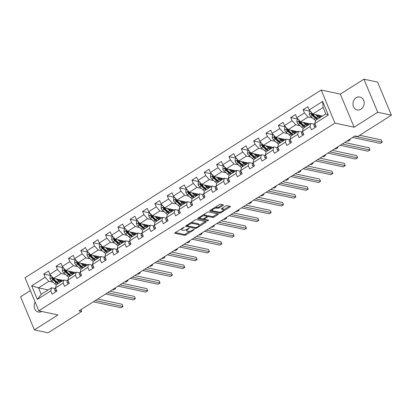 <?xml version="1.0" encoding="UTF-8"?>
<svg xmlns="http://www.w3.org/2000/svg" width="412" height="412" viewBox="0 0 412 412"><rect width="100%" height="100%" fill="white"/><g stroke="black" fill="none" stroke-linecap="round" stroke-linejoin="round"><path stroke-width="0.62" d="M184.272 227.146L175.095 232.641A1.015 0.35 157.4 0 0 174.698 233.146A1.015 0.35 157.4 0 0 174.858 233.249L184.53 235.324A1.015 0.35 157.4 0 0 185.848 234.948L194.103 229.716L194.268 229.288L192.28 230.231A3.239 1.118 157.4 0 1 188.073 231.436L187.269 231.266A3.239 1.118 157.4 0 1 186.76 230.936A3.239 1.118 157.4 0 1 188.032 229.319L189.268 228.217L187.28 229.16A3.239 1.118 157.4 0 1 183.077 230.365L182.269 230.195A3.239 1.118 157.4 0 1 181.764 229.86A3.239 1.118 157.4 0 1 183.036 228.248L184.272 227.146M356.174 97.773A6.602 5.547 -77.9 0 0 352.986 104.586A6.602 5.547 -77.9 0 0 357.173 109.953A6.602 5.547 -77.9 0 0 360.938 109.216A6.602 5.547 -77.9 0 0 364.131 102.408A6.602 5.547 -77.9 0 0 359.944 97.041A6.602 5.547 -77.9 0 0 356.174 97.773M35.185 302.166A6.602 5.547 -77.9 0 0 38.367 312.023A6.602 5.547 -77.9 0 0 41.823 311.472M223.052 205.459A1.015 0.35 157.4 0 0 223.448 204.955A1.015 0.35 157.4 0 0 223.289 204.852L220.575 204.27A1.015 0.35 157.4 0 0 219.261 204.646L210.094 210.46A1.015 0.35 157.4 0 0 209.698 210.965A1.015 0.35 157.4 0 0 209.857 211.068L219.529 213.143A1.015 0.35 157.4 0 0 220.847 212.762L230.014 206.953A1.015 0.35 157.4 0 0 230.411 206.448A1.015 0.35 157.4 0 0 230.251 206.345L226.971 205.645A1.015 0.35 157.4 0 0 225.658 206.021L221.733 208.508A1.015 0.35 157.4 0 0 221.337 209.013A1.015 0.35 157.4 0 0 221.496 209.116L223.124 209.461A2.709 0.937 157.4 0 1 223.546 209.739A2.709 0.937 157.4 0 1 221.965 211.382A2.709 0.937 157.4 0 1 218.968 212.098L212.597 210.733A2.709 0.937 157.4 0 1 212.175 210.455A2.709 0.937 157.4 0 1 213.751 208.812A2.709 0.937 157.4 0 1 216.753 208.096L217.814 208.323A1.015 0.35 157.4 0 0 219.127 207.947L223.052 205.459L222.748 204.738M354.124 127.21L377.711 112.26L391.4 115.195L377.629 82.117L363.94 79.181L340.353 94.132L321.185 90.017L334.956 123.1L354.124 127.21L340.353 94.132M30.375 290.609L20.6 296.805L34.371 329.883L57.958 314.933L38.79 310.823L334.956 123.1M34.371 329.883L48.06 332.819L81.7 311.498L80.932 309.659M391.4 115.195L357.76 136.516L355.026 135.929L78.96 310.911L81.7 311.498M196.416 219.586A1.015 0.35 157.4 0 0 195.103 219.962L185.936 225.771A1.015 0.35 157.4 0 0 185.534 226.276A1.015 0.35 157.4 0 0 185.694 226.379L195.37 228.454A1.015 0.35 157.4 0 0 196.684 228.078L205.851 222.269A1.015 0.35 157.4 0 0 206.247 221.764A1.015 0.35 157.4 0 0 206.093 221.661L196.416 219.586M198.012 218.113L207.179 212.304A1.015 0.35 157.4 0 1 208.498 211.928L218.169 214.003A1.015 0.35 157.4 0 1 218.329 214.106A1.015 0.35 157.4 0 1 217.933 214.611L214.008 217.098A1.015 0.35 157.4 0 1 212.695 217.474L208.771 216.635A1.015 0.35 157.4 0 0 207.457 217.011L204.852 218.659A1.015 0.35 157.4 0 0 204.455 219.163A1.015 0.35 157.4 0 0 204.615 219.266L208.699 220.142L207.612 220.832L197.775 218.72A1.015 0.35 157.4 0 1 197.616 218.618A1.015 0.35 157.4 0 1 198.012 218.113M321.185 90.017L25.019 277.745L38.79 310.823M310.37 111.261L303.067 109.695L304.427 112.96L296.831 117.775L295.471 114.51L290.723 117.523L292.082 120.783L284.481 125.598L283.126 122.338L278.378 125.346L279.733 128.611L272.136 133.426L270.777 130.161L266.028 133.174L267.388 136.434L259.792 141.254L258.432 137.989L253.684 140.997L255.038 144.262L247.442 149.077L246.082 145.817L241.334 148.825L242.694 152.09L235.097 156.905L233.738 153.64L228.99 156.653L230.344 159.913L222.748 164.728L221.388 161.468L216.64 164.476L218 167.741L210.403 172.556L209.044 169.291L204.295 172.304L205.655 175.569L198.054 180.384L196.694 177.119L191.946 180.126L193.305 183.392L185.709 188.207L184.349 184.947L179.601 187.954L180.961 191.22L173.359 196.035L172.005 192.77L167.251 195.782L168.611 199.042L161.015 203.863L159.655 200.598L154.907 203.605L156.266 206.87L148.665 211.686L147.311 208.421L142.557 211.433L143.917 214.698L136.321 219.514L134.961 216.249L130.213 219.261L131.572 222.521L123.971 227.336L122.616 224.077L117.868 227.084L119.222 230.349L111.626 235.164L110.267 231.899L105.518 234.912L106.878 238.172L99.282 242.992L97.922 239.727L93.174 242.735L94.528 246L86.932 250.815L85.572 247.555L80.824 250.563L82.184 253.828L74.587 258.643L73.228 255.378L68.48 258.391L69.834 261.651L62.238 266.466L60.878 263.206L56.13 266.214L57.489 269.479L49.893 274.294L48.534 271.029L43.785 274.042L45.145 277.307L31.688 285.83L37.343 299.421L41.21 294.307L51.5 287.787L55.069 288.554M303.067 109.695L307.821 106.687L309.175 109.947L322.632 101.419L328.287 115.01L314.835 123.538L316.195 126.803L311.441 129.811L310.087 126.546L302.485 131.366L303.845 134.626L299.097 137.639L297.737 134.374L290.141 139.189L291.5 142.454L286.752 145.462L285.392 142.202L277.791 147.017L279.151 150.277L274.402 153.29L273.043 150.025L265.446 154.84L266.806 158.105L262.058 161.118L260.698 157.853L253.097 162.668L254.456 165.933L249.708 168.941L248.348 165.675L240.752 170.496L242.112 173.756L237.363 176.769L236.004 173.504L228.408 178.319L229.762 181.584L225.014 184.591L223.654 181.332L216.058 186.147L217.418 189.412L212.669 192.419L211.31 189.154L203.713 193.97L205.068 197.235L200.32 200.247L198.965 196.982L191.364 201.798L192.723 205.063L187.975 208.07L186.615 204.81L179.019 209.626L180.374 212.886L175.625 215.898L174.271 212.633L166.669 217.448L168.029 220.714L163.281 223.721L161.921 220.461L154.325 225.276L155.685 228.542L150.931 231.549L149.577 228.284L141.975 233.104L143.335 236.364L138.587 239.377L137.227 236.112L129.631 240.927L130.99 244.192L126.242 247.2L124.882 243.94L117.281 248.755L118.641 252.015L113.892 255.028L112.533 251.763L104.936 256.578L106.296 259.843L101.548 262.856L100.188 259.591L92.587 264.406L93.946 267.671L89.198 270.679L87.838 267.414L80.242 272.234L81.602 275.494L76.853 278.507L75.494 275.242L67.898 280.057L69.252 283.322L64.504 286.33L63.144 283.07L55.548 287.885L56.907 291.145L52.159 294.158L50.8 290.893L37.343 299.421M310.097 123.878L300.508 121.818L308.109 117.003L312.363 117.92M314.356 124.208L310.787 123.44L303.191 128.256L302.485 131.366M308.109 117.003L304.427 112.96M300.508 121.818L296.831 117.775M310.087 126.546L310.787 123.44M297.752 131.701L288.163 129.646L295.759 124.831L300.018 125.742M302.006 132.031L298.437 131.268L290.841 136.084L290.141 139.189M295.759 124.831L292.082 120.783M288.163 129.646L284.481 125.598M297.737 134.374L298.437 131.268M285.408 139.529L275.813 137.474L283.415 132.659L287.669 133.57M289.662 139.859L286.093 139.091L278.497 143.912L277.791 147.017M283.415 132.659L279.733 128.611M275.813 137.474L272.136 133.426M285.392 142.202L286.093 139.091M273.058 147.357L263.469 145.297L271.065 140.482L275.324 141.393M277.312 147.687L273.748 146.919L266.147 151.734L265.446 154.84M271.065 140.482L267.388 136.434M263.469 145.297L259.792 141.254M273.043 150.025L273.748 146.919M260.714 155.18L251.119 153.125L258.721 148.31L262.974 149.221M264.968 155.509L261.399 154.747L253.802 159.562L253.097 162.668M258.721 148.31L255.038 144.262M251.119 153.125L247.442 149.077M260.698 157.853L261.399 154.747M248.364 163.008L238.775 160.948L246.371 156.133L250.63 157.049M252.618 163.337L249.054 162.57L241.453 167.385L240.752 170.496M246.371 156.133L242.694 152.09M238.775 160.948L235.097 156.905M248.348 165.675L249.054 162.57M236.019 170.831L226.43 168.776L234.026 163.961L238.28 164.872M240.273 171.16L236.704 170.398L229.108 175.213L228.408 178.319M234.026 163.961L230.344 159.913M226.43 168.776L222.748 164.728M236.004 173.504L236.704 170.398M223.67 178.659L214.08 176.604L221.677 171.789L225.936 172.7M227.924 178.988L224.36 178.226L216.758 183.041L216.058 186.147M221.677 171.789L218 167.741M214.08 176.604L210.403 172.556M223.654 181.332L224.36 178.226M211.325 186.487L201.736 184.427L209.332 179.611L213.586 180.523M215.579 186.816L212.01 186.049L204.414 190.864L203.713 193.97M209.332 179.611L205.655 175.569M201.736 184.427L198.054 180.384M211.31 189.154L212.01 186.049M198.975 194.31L189.386 192.255L196.982 187.439L201.241 188.351M203.234 194.639L199.666 193.877L192.064 198.692L191.364 201.798M196.982 187.439L193.305 183.392M189.386 192.255L185.709 188.207M198.965 196.982L199.666 193.877M186.631 202.138L177.042 200.083L184.638 195.262L188.892 196.179M190.885 202.467L187.316 201.7L179.72 206.52L179.019 209.626M184.638 195.262L180.961 191.22M177.042 200.083L173.359 196.035M186.615 204.81L187.316 201.7M174.281 209.965L164.692 207.905L172.293 203.09L176.547 204.002M178.54 210.295L174.971 209.528L167.375 214.343L166.669 217.448M172.293 203.09L168.611 199.042M164.692 207.905L161.015 203.863M174.271 212.633L174.971 209.528M161.937 217.788L152.347 215.733L159.944 210.918L164.197 211.83M166.19 218.118L162.622 217.356L155.025 222.171L154.325 225.276M159.944 210.918L156.266 206.87M152.347 215.733L148.665 211.686M161.921 220.461L162.622 217.356M149.587 225.616L139.998 223.556L147.599 218.741L151.853 219.653M153.846 225.946L150.277 225.179L142.681 229.994L141.975 233.104M147.599 218.741L143.917 214.698M139.998 223.556L136.321 219.514M149.577 228.284L150.277 225.179M137.242 233.439L127.653 231.384L135.249 226.569L139.508 227.481M141.496 233.769L137.927 233.007L130.331 237.822L129.631 240.927M135.249 226.569L131.572 222.521M127.653 231.384L123.971 227.336M137.227 236.112L137.927 233.007M124.898 241.267L115.303 239.212L122.905 234.392L127.159 235.309M129.152 241.597L125.583 240.829L117.987 245.65L117.281 248.755M122.905 234.392L119.222 230.349M115.303 239.212L111.626 235.164M124.882 243.94L125.583 240.829M112.548 249.095L102.959 247.035L110.555 242.22L114.814 243.132M116.802 249.425L113.238 248.657L105.637 253.473L104.936 256.578M110.555 242.22L106.878 238.172M102.959 247.035L99.282 242.992M112.533 251.763L113.238 248.657M100.204 256.918L90.609 254.863L98.21 250.048L102.464 250.96M104.457 257.248L100.889 256.485L93.292 261.301L92.587 264.406M98.21 250.048L94.528 246M90.609 254.863L86.932 250.815M100.188 259.591L100.889 256.485M87.854 264.746L78.265 262.686L85.861 257.871L90.12 258.788M92.108 265.076L88.544 264.308L80.943 269.124L80.242 272.234M85.861 257.871L82.184 253.828M78.265 262.686L74.587 258.643M87.838 267.414L88.544 264.308M75.509 272.569L65.92 270.514L73.516 265.699L77.77 266.61M79.763 272.899L76.194 272.136L68.598 276.952L67.898 280.057M73.516 265.699L69.834 261.651M65.92 270.514L62.238 266.466M75.494 275.242L76.194 272.136M63.16 280.397L53.57 278.342L61.167 273.527L65.426 274.438M67.413 280.727L63.85 279.959L56.248 284.78L55.548 287.885M61.167 273.527L57.489 269.479M53.57 278.342L49.893 274.294M63.144 283.07L63.85 279.959M48.122 289.93L38.532 287.87L48.822 281.35L53.076 282.261M48.822 281.35L45.145 277.307M41.21 294.307L38.532 287.87L31.688 285.83M50.8 290.893L51.5 287.787M377.711 112.26L363.94 79.181M314.835 123.538L315.535 120.433L325.825 113.908L323.147 107.47L312.857 113.995L322.447 116.05M328.287 115.01L325.825 113.908M323.147 107.47L322.632 101.419M312.857 113.995L309.175 109.947M51.083 275.607L43.785 274.042M63.433 267.779L56.13 266.214M75.777 259.957L68.48 258.391M88.127 252.129L80.824 250.563M100.471 244.301L93.174 242.735M112.821 236.478L105.518 234.912M125.166 228.65L117.868 227.084M137.515 220.827L130.213 219.261M149.86 212.999L142.557 211.433M162.21 205.171L154.907 203.605M174.554 197.348L167.251 195.782M186.899 189.52L179.601 187.954M199.248 181.697L191.946 180.126M211.593 173.869L204.295 172.304M223.943 166.041L216.64 164.476M236.287 158.218L228.99 156.653M248.637 150.39L241.334 148.825M260.981 142.562L253.684 140.997M273.331 134.739L266.028 133.174M285.676 126.911L278.378 125.346M298.025 119.089L290.723 117.523M181.383 228.66A3.239 1.118 157.4 0 0 181.388 228.969L181.764 229.86M186.415 229.633A3.239 1.118 157.4 0 0 186.389 230.04L186.76 230.936M175.28 232.528L184.159 234.428A1.015 0.35 157.4 0 0 185.472 234.052L189.839 231.287M199.192 225.359L205.294 221.491M186.116 225.658L195 227.563A1.015 0.35 157.4 0 0 195.422 227.542M187.542 225.39L187.372 225.817L195.865 227.64L197.915 226.662A3.239 1.118 157.4 0 0 199.187 225.045A3.239 1.118 157.4 0 0 198.677 224.715L192.873 223.469A3.239 1.118 157.4 0 0 188.665 224.679L187.542 225.39L187.331 224.885M199.187 225.045L198.811 224.154A3.239 1.118 157.4 0 0 198.306 223.824L198.677 224.715M190.735 222.727A3.239 1.118 157.4 0 1 192.502 222.578L198.306 223.824M217.376 213.833L213.637 216.202L214.008 217.098M207.02 216.156L207.082 216.115A1.015 0.35 157.4 0 1 208.4 215.739L212.324 216.578A1.015 0.35 157.4 0 0 213.637 216.202M198.198 218L207.607 219.91M204.697 215.759A2.709 0.937 157.4 0 0 201.695 216.475A2.709 0.937 157.4 0 0 200.119 218.118A2.709 0.937 157.4 0 0 200.541 218.396L202.786 218.875A1.015 0.35 157.4 0 0 204.1 218.499L206.706 216.846A1.015 0.35 157.4 0 0 207.102 216.341A1.015 0.35 157.4 0 0 206.942 216.238L204.697 215.759L204.326 214.863A2.709 0.937 157.4 0 0 203.003 214.956M199.727 217.031A2.709 0.937 157.4 0 0 199.748 217.222L200.119 218.118M207.102 216.341L206.726 215.45A1.015 0.35 157.4 0 0 206.572 215.347L206.942 216.238M204.326 214.863L206.572 215.347M215.11 207.277A2.709 0.937 157.4 0 1 216.382 207.2L217.443 207.432A1.015 0.35 157.4 0 0 218.757 207.051L222.495 204.682M211.778 209.394A2.709 0.937 157.4 0 0 211.799 209.559L212.175 210.455M223.546 209.739L223.175 208.843A2.709 0.937 157.4 0 0 222.748 208.57L223.124 209.461M221.919 208.39L222.748 208.57M223.567 209.909L229.458 206.175M210.28 210.341L219.158 212.247A1.015 0.35 157.4 0 0 220.162 212.036M51.191 275.721L50.037 276.452L49.991 278.744A2.735 1.143 57.6 0 0 51.454 280.819L54.688 283.693A7.895 3.306 57.6 0 0 56.238 284.826M58.442 280.129L58.241 279.341M56.042 278.873L58.643 281.185A7.895 3.306 57.6 0 0 60.162 282.297M57.34 279.151L58.633 280.299A6.551 2.745 57.6 0 0 61.146 281.674M62.629 280.737A6.551 2.745 57.6 0 0 62.727 280.304M58.659 283.25A7.895 3.306 -122.4 0 1 57.139 282.138L53.905 279.264A2.735 1.143 -122.4 0 1 52.793 277.873C52.097 277.364 51.783 277.564 51.84 278.471A2.735 1.143 57.6 0 0 52.957 279.866L56.192 282.74A7.895 3.306 57.6 0 0 57.711 283.853M61.151 281.597A7.895 3.306 57.6 0 0 60.909 280.217L60.827 279.897M58.89 280.521L60.09 279.738A6.551 2.745 -122.4 0 1 60.312 281.432M58.597 283.219A6.551 2.745 -122.4 0 1 56.176 281.854L52.942 278.976A1.391 0.582 -122.4 0 1 52.628 278.641L51.84 278.471M61.131 281.674A6.551 2.745 57.6 0 0 61.208 279.98M52.793 277.873L52.391 277.554M112.517 289.641L113.578 289.868L115.556 288.616L114.495 288.39M115.556 288.616L115.257 287.906M56.099 291.66L54.976 290.723A2.735 1.143 -122.4 0 1 54.827 288.925L55.574 287.772M95.296 300.554L122.997 306.497L121.02 307.754L93.318 301.811M97.695 299.035L122.07 304.262L122.997 306.497M63.536 267.898L62.387 268.624L62.341 270.916A2.735 1.143 57.6 0 0 63.798 272.991L67.032 275.87A7.895 3.306 57.6 0 0 68.588 276.998M70.787 272.301L70.586 271.518M68.387 271.044L70.993 273.362A7.895 3.306 57.6 0 0 72.512 274.469M69.685 271.323L70.977 272.471A6.551 2.745 57.6 0 0 73.496 273.846M74.974 272.909A6.551 2.745 57.6 0 0 75.077 272.476M71.008 275.427A7.895 3.306 -122.4 0 1 69.489 274.315L66.255 271.436A2.735 1.143 -122.4 0 1 65.137 270.045C64.447 269.536 64.128 269.736 64.19 270.648A2.735 1.143 57.6 0 0 65.302 272.038L68.536 274.917A7.895 3.306 57.6 0 0 70.055 276.025M73.501 273.774A7.895 3.306 57.6 0 0 73.254 272.394L73.176 272.069M71.235 272.692L72.435 271.91A6.551 2.745 -122.4 0 1 72.661 273.609M70.946 275.391A6.551 2.745 -122.4 0 1 68.526 274.026L65.292 271.153A1.391 0.582 -122.4 0 1 64.978 270.818L64.19 270.648M73.475 273.846A6.551 2.745 57.6 0 0 73.552 272.152M65.137 270.045L64.736 269.731M124.862 281.818L125.923 282.045L127.9 280.788L126.839 280.562M127.9 280.788L127.607 280.078M75.885 260.07L74.732 260.801L74.685 263.088A2.735 1.143 57.6 0 0 76.148 265.168L79.382 268.042A7.895 3.306 57.6 0 0 80.932 269.175M83.136 264.478L82.936 263.69M80.731 263.216L83.337 265.534A7.895 3.306 57.6 0 0 84.857 266.646M82.029 263.495L83.327 264.648A6.551 2.745 57.6 0 0 85.84 266.023M87.323 265.086A6.551 2.745 57.6 0 0 87.421 264.653M83.353 267.599A7.895 3.306 -122.4 0 1 81.834 266.487L78.599 263.613A2.735 1.143 -122.4 0 1 77.487 262.217C76.792 261.713 76.478 261.914 76.534 262.82A2.735 1.143 57.6 0 0 77.652 264.21L80.886 267.089A7.895 3.306 57.6 0 0 82.405 268.202M85.845 265.946A7.895 3.306 57.6 0 0 85.603 264.566L85.521 264.247M83.585 264.87L84.79 264.107A6.551 2.745 -122.4 0 1 85.006 265.781M83.291 267.563A6.551 2.745 -122.4 0 1 80.87 266.204L77.636 263.325A1.391 0.582 -122.4 0 1 77.322 262.99L76.534 262.82M85.825 266.018A6.551 2.745 57.6 0 0 85.902 264.324M77.487 262.217L77.085 261.903M137.211 273.99L138.272 274.217L140.25 272.965L139.189 272.739M140.25 272.965L139.951 272.25M68.444 283.832L67.326 282.895A2.735 1.143 -122.4 0 1 67.177 281.102L67.918 279.949M107.645 292.731L135.347 298.669L133.37 299.926L105.668 293.983M110.045 291.207L134.415 296.434L135.347 298.669M80.793 276.009L79.67 275.072A2.735 1.143 -122.4 0 1 79.521 273.274L80.268 272.121M119.99 284.903L147.692 290.846L145.714 292.098L118.012 286.16M122.39 283.384L146.765 288.611L147.692 290.846M88.23 252.242L87.081 252.973L87.03 255.265A2.735 1.143 57.6 0 0 88.492 257.34L91.727 260.219A7.895 3.306 57.6 0 0 93.282 261.347M95.481 256.65L95.28 255.862M93.081 255.394L95.687 257.706A7.895 3.306 57.6 0 0 97.201 258.818M94.379 255.672L95.672 256.82A6.551 2.745 57.6 0 0 98.185 258.195M99.668 257.258A6.551 2.745 57.6 0 0 99.771 256.825M95.697 259.771A7.895 3.306 -122.4 0 1 94.183 258.664L90.949 255.785A2.735 1.143 -122.4 0 1 89.831 254.395C89.141 253.885 88.822 254.086 88.884 254.997A2.735 1.143 57.6 0 0 89.996 256.388L93.23 259.261A7.895 3.306 57.6 0 0 94.75 260.374M98.195 258.123A7.895 3.306 57.6 0 0 97.948 256.738L97.865 256.418M95.929 257.042L97.134 256.279A6.551 2.745 -122.4 0 1 97.35 257.953M95.641 259.74A6.551 2.745 -122.4 0 1 93.22 258.375L89.981 255.497A1.391 0.582 -122.4 0 1 89.672 255.162L88.884 254.997M98.169 258.195A6.551 2.745 57.6 0 0 98.247 256.501M89.831 254.395L89.43 254.075M149.556 266.162L150.617 266.394L152.595 265.137L151.534 264.911M152.595 265.137L152.301 264.427M100.58 244.419L99.426 245.145L99.38 247.437A2.735 1.143 57.6 0 0 100.842 249.512L104.076 252.391A7.895 3.306 57.6 0 0 105.626 253.519M107.831 248.827L107.63 248.039M105.426 247.566L108.032 249.883A7.895 3.306 57.6 0 0 109.551 250.996M106.723 247.844L108.021 248.992A6.551 2.745 57.6 0 0 110.534 250.372M112.013 249.43A6.551 2.745 57.6 0 0 112.115 249.002M108.047 251.948A7.895 3.306 -122.4 0 1 106.528 250.836L103.294 247.957A2.735 1.143 -122.4 0 1 102.181 246.567C101.486 246.062 101.172 246.263 101.228 247.169A2.735 1.143 57.6 0 0 102.346 248.56L105.58 251.438A7.895 3.306 57.6 0 0 107.094 252.551M110.54 250.295A7.895 3.306 57.6 0 0 110.298 248.915L110.215 248.59M108.279 249.219L109.479 248.457A6.551 2.745 -122.4 0 1 109.7 250.13M107.985 251.912A6.551 2.745 -122.4 0 1 105.565 250.548L102.331 247.674A1.391 0.582 -122.4 0 1 102.016 247.339L101.228 247.169M110.519 250.367A6.551 2.745 57.6 0 0 110.596 248.673M102.181 246.567L101.779 246.252M161.906 258.339L162.967 258.566L164.944 257.315L163.883 257.083M164.944 257.315L164.645 256.599M112.924 236.591L111.776 237.322L111.724 239.609A2.735 1.143 57.6 0 0 113.187 241.69L116.421 244.563A7.895 3.306 57.6 0 0 117.976 245.696M120.175 240.999L119.974 240.211M117.775 239.738L120.381 242.055A7.895 3.306 57.6 0 0 121.895 243.168M119.073 240.016L120.366 241.169A6.551 2.745 57.6 0 0 122.879 242.544M124.362 241.607A6.551 2.745 57.6 0 0 124.465 241.175M120.392 244.12A7.895 3.306 -122.4 0 1 118.877 243.008L115.643 240.134A2.735 1.143 -122.4 0 1 114.526 238.744C113.836 238.234 113.516 238.435 113.578 239.341A2.735 1.143 57.6 0 0 114.691 240.737L117.925 243.61A7.895 3.306 57.6 0 0 119.444 244.723M122.884 242.467A7.895 3.306 57.6 0 0 122.642 241.087L122.56 240.768M120.623 241.391L121.828 240.629A6.551 2.745 -122.4 0 1 122.045 242.302M120.335 244.084A6.551 2.745 -122.4 0 1 117.914 242.725L114.675 239.846A1.391 0.582 -122.4 0 1 114.366 239.511L113.578 239.341M122.864 242.544A6.551 2.745 57.6 0 0 122.941 240.85M114.526 238.744L114.124 238.424M174.25 250.511L175.311 250.738L177.289 249.487L176.228 249.26M177.289 249.487L176.995 248.776M93.138 268.181L92.02 267.244A2.735 1.143 -122.4 0 1 91.871 265.446L92.612 264.293M132.34 277.08L160.041 283.018L158.059 284.275L130.362 278.332M134.739 275.556L159.109 280.783L160.041 283.018M105.487 260.358L104.365 259.416A2.735 1.143 -122.4 0 1 104.215 257.624L104.962 256.47M144.684 269.252L172.386 275.195L170.408 276.447L142.707 270.509M147.084 267.733L171.454 272.96L172.386 275.195M117.832 252.53L116.714 251.593A2.735 1.143 -122.4 0 1 116.56 249.796L117.307 248.642M157.034 261.424L184.736 267.367L182.753 268.624L155.051 262.681M159.434 259.905L183.803 265.132L184.736 267.367M130.182 244.702L129.059 243.765A2.735 1.143 -122.4 0 1 128.91 241.968L129.656 240.819M169.378 253.601L197.08 259.539L195.103 260.796L167.401 254.853M171.778 252.077L196.148 257.304L197.08 259.539M142.526 236.879L141.409 235.942A2.735 1.143 -122.4 0 1 141.254 234.145L142.001 232.991M181.728 245.773L209.43 251.717L207.447 252.968L179.745 247.03M184.128 244.254L208.498 249.481L209.43 251.717M154.876 229.051L153.753 228.114A2.735 1.143 -122.4 0 1 153.604 226.317L154.351 225.163M194.073 237.951L221.774 243.889L219.797 245.145L192.095 239.202M196.472 236.426L220.842 241.653L221.774 243.889M167.22 221.223L166.103 220.286A2.735 1.143 -122.4 0 1 165.948 218.494L166.695 217.34M206.422 230.123L234.119 236.066L232.141 237.317L204.44 231.374M208.817 228.603L233.192 233.831L234.119 236.066M179.565 213.401L178.447 212.463A2.735 1.143 -122.4 0 1 178.298 210.666L179.045 209.512M218.767 222.295L246.469 228.238L244.491 229.489L216.789 223.551M221.167 220.775L245.537 226.003L246.469 228.238M191.915 205.573L190.797 204.635A2.735 1.143 -122.4 0 1 190.643 202.838L191.389 201.689M231.111 214.472L258.813 220.41L256.836 221.666L229.134 215.723M233.511 212.947L257.886 218.175L258.813 220.41M204.259 197.75L203.142 196.812A2.735 1.143 -122.4 0 1 202.992 195.015L203.734 193.861M243.461 206.644L271.163 212.587L269.185 213.838L241.483 207.9M245.861 205.125L270.231 210.352L271.163 212.587M216.609 189.922L215.486 188.984A2.735 1.143 -122.4 0 1 215.337 187.187L216.084 186.033M255.806 198.816L283.507 204.759L281.53 206.015L253.828 200.072M258.206 197.297L282.581 202.524L283.507 204.759M228.954 182.094L227.836 181.156A2.735 1.143 -122.4 0 1 227.687 179.364L228.428 178.211M268.155 190.993L295.857 196.931L293.88 198.187L266.178 192.244M270.555 189.474L294.925 194.696L295.857 196.931M241.303 174.271L240.181 173.334A2.735 1.143 -122.4 0 1 240.031 171.536L240.778 170.383M280.5 183.165L308.202 189.108L306.224 190.359L278.522 184.422M282.9 181.646L307.275 186.873L308.202 189.108M253.648 166.443L252.53 165.506A2.735 1.143 -122.4 0 1 252.381 163.708L253.123 162.555M292.85 175.342L320.551 181.28L318.569 182.537L290.872 176.594M295.25 173.818L319.619 179.045L320.551 181.28M265.998 158.62L264.875 157.678A2.735 1.143 -122.4 0 1 264.725 155.885L265.472 154.732M305.194 167.514L332.896 173.457L330.918 174.709L303.217 168.771M307.594 165.995L331.964 171.222L332.896 173.457M278.342 150.792L277.224 149.855A2.735 1.143 -122.4 0 1 277.07 148.057L277.817 146.904M317.544 159.686L345.246 165.629L343.263 166.886L315.561 160.943M319.944 158.167L344.314 163.394L345.246 165.629M290.692 142.964L289.569 142.027A2.735 1.143 -122.4 0 1 289.42 140.234L290.166 139.081M329.888 151.863L357.59 157.801L355.613 159.058L327.911 153.115M332.288 150.339L356.658 155.566L357.59 157.801M303.036 135.141L301.919 134.204A2.735 1.143 -122.4 0 1 301.764 132.407L302.511 131.253M342.238 144.035L369.94 149.978L367.957 151.23L340.255 145.292M344.638 142.516L369.008 147.743L369.94 149.978M125.269 228.768L124.12 229.494L124.074 231.786A2.735 1.143 57.6 0 0 125.536 233.862L128.771 236.74A7.895 3.306 57.6 0 0 130.321 237.868M132.525 233.171L132.324 232.383M130.12 231.915L132.726 234.232A7.895 3.306 57.6 0 0 134.245 235.34M131.418 232.193L132.71 233.341A6.551 2.745 57.6 0 0 135.229 234.716M136.707 233.779A6.551 2.745 57.6 0 0 136.81 233.347M132.741 236.297A7.895 3.306 -122.4 0 1 131.222 235.185L127.988 232.306A2.735 1.143 -122.4 0 1 126.875 230.916C126.18 230.406 125.866 230.607 125.923 231.518A2.735 1.143 57.6 0 0 127.04 232.909L130.274 235.788A7.895 3.306 57.6 0 0 131.788 236.895M135.234 234.644A7.895 3.306 57.6 0 0 134.992 233.259L134.909 232.94M132.973 233.563L134.173 232.801A6.551 2.745 -122.4 0 1 134.394 234.48M132.679 236.261A6.551 2.745 -122.4 0 1 130.259 234.897L127.025 232.023A1.391 0.582 -122.4 0 1 126.711 231.688L125.923 231.518M135.208 234.716A6.551 2.745 57.6 0 0 135.291 233.022M126.875 230.916L126.474 230.596M186.595 242.689L187.661 242.915L189.638 241.659L188.578 241.432M189.638 241.659L189.34 240.948M137.618 220.94L136.465 221.671L136.418 223.958A2.735 1.143 57.6 0 0 137.881 226.039L141.115 228.912A7.895 3.306 57.6 0 0 142.665 230.045M144.87 225.349L144.669 224.561M142.47 224.087L145.076 226.404A7.895 3.306 57.6 0 0 146.59 227.517M143.767 224.365L145.06 225.518A6.551 2.745 57.6 0 0 147.573 226.894M149.056 225.951A6.551 2.745 57.6 0 0 149.159 225.524M145.086 228.469A7.895 3.306 -122.4 0 1 143.572 227.357L140.332 224.483A2.735 1.143 -122.4 0 1 139.22 223.088C138.53 222.583 138.211 222.784 138.272 223.69A2.735 1.143 57.6 0 0 139.385 225.081L142.619 227.96A7.895 3.306 57.6 0 0 144.138 229.072M147.578 226.816A7.895 3.306 57.6 0 0 147.336 225.436L147.254 225.117M145.318 225.74L146.523 224.978A6.551 2.745 -122.4 0 1 146.739 226.652M145.029 228.433A6.551 2.745 -122.4 0 1 142.603 227.074L139.369 224.195A1.391 0.582 -122.4 0 1 139.06 223.86L138.272 223.69M147.558 226.888A6.551 2.745 57.6 0 0 147.635 225.194M139.22 223.088L138.818 222.774M198.945 234.861L200.005 235.087L201.983 233.836L200.922 233.604M201.983 233.836L201.689 233.12M149.963 213.112L148.814 213.843L148.768 216.135A2.735 1.143 57.6 0 0 150.226 218.211L153.465 221.084A7.895 3.306 57.6 0 0 155.015 222.217M157.214 217.521L157.013 216.733M154.814 216.264L157.42 218.576A7.895 3.306 57.6 0 0 158.939 219.689M156.112 216.542L157.405 217.69A6.551 2.745 57.6 0 0 159.923 219.066M161.401 218.128A6.551 2.745 57.6 0 0 161.504 217.696M157.435 220.641A7.895 3.306 -122.4 0 1 155.916 219.529L152.682 216.655A2.735 1.143 -122.4 0 1 151.57 215.265C150.874 214.755 150.56 214.956 150.617 215.867A2.735 1.143 57.6 0 0 151.729 217.258L154.969 220.132A7.895 3.306 57.6 0 0 156.483 221.244M159.928 218.988A7.895 3.306 57.6 0 0 159.686 217.608L159.604 217.289M157.667 217.912L158.867 217.15A6.551 2.745 -122.4 0 1 159.089 218.823M157.374 220.611A6.551 2.745 -122.4 0 1 154.953 219.246L151.719 216.367A1.391 0.582 -122.4 0 1 151.405 216.032L150.617 215.867M159.902 219.066A6.551 2.745 57.6 0 0 159.985 217.371M151.57 215.265L151.168 214.946M211.289 227.033L212.35 227.264L214.333 226.008L213.272 225.781M214.333 226.008L214.034 225.297M162.313 205.289L161.159 206.015L161.113 208.307A2.735 1.143 57.6 0 0 162.575 210.383L165.809 213.262A7.895 3.306 57.6 0 0 167.36 214.389M169.564 209.698L169.363 208.91M167.164 208.436L169.77 210.753A7.895 3.306 57.6 0 0 171.284 211.866M168.462 208.714L169.754 209.863A6.551 2.745 57.6 0 0 172.268 211.243M173.751 210.3A6.551 2.745 57.6 0 0 173.854 209.873M169.78 212.819A7.895 3.306 -122.4 0 1 168.266 211.706L165.027 208.827A2.735 1.143 -122.4 0 1 163.914 207.437C163.219 206.927 162.905 207.128 162.967 208.039A2.735 1.143 57.6 0 0 164.079 209.43L167.313 212.309A7.895 3.306 57.6 0 0 168.832 213.421M172.273 211.165A7.895 3.306 57.6 0 0 172.031 209.785L171.948 209.461M170.012 210.089L171.217 209.327A6.551 2.745 -122.4 0 1 171.433 211.001M169.723 212.783A6.551 2.745 -122.4 0 1 167.298 211.418L164.064 208.544A1.391 0.582 -122.4 0 1 163.755 208.209L162.967 208.039M172.252 211.238A6.551 2.745 57.6 0 0 172.329 209.543M163.914 207.437L163.513 207.123M223.639 219.21L224.7 219.436L226.677 218.18L225.616 217.953M226.677 218.18L226.384 217.469M174.657 197.461L173.509 198.193L173.462 200.479A2.735 1.143 57.6 0 0 174.92 202.56L178.159 205.433A7.895 3.306 57.6 0 0 179.709 206.567M181.908 201.87L181.707 201.082M179.508 200.608L182.114 202.925A7.895 3.306 57.6 0 0 183.634 204.038M180.806 200.886L182.099 202.04A6.551 2.745 57.6 0 0 184.617 203.415M186.095 202.477A6.551 2.745 57.6 0 0 186.198 202.045M182.13 204.991A7.895 3.306 -122.4 0 1 180.611 203.878L177.376 201.005A2.735 1.143 -122.4 0 1 176.259 199.609C175.569 199.104 175.249 199.305 175.311 200.211A2.735 1.143 57.6 0 0 176.424 201.607L179.663 204.481A7.895 3.306 57.6 0 0 181.177 205.593M184.622 203.337A7.895 3.306 57.6 0 0 184.38 201.957L184.298 201.638M182.362 202.261L183.561 201.499A6.551 2.745 -122.4 0 1 183.783 203.173M182.068 204.955A6.551 2.745 -122.4 0 1 179.647 203.595L176.413 200.716A1.391 0.582 -122.4 0 1 176.099 200.381L175.311 200.211M184.597 203.415A6.551 2.745 57.6 0 0 184.679 201.72M176.259 199.609L175.862 199.295M235.983 211.382L237.044 211.608L239.027 210.357L237.966 210.13M239.027 210.357L238.728 209.646M187.007 189.638L185.853 190.365L185.807 192.656A2.735 1.143 57.6 0 0 187.269 194.732L190.504 197.611A7.895 3.306 57.6 0 0 192.054 198.738M194.258 194.042L194.057 193.254M191.858 192.785L194.459 195.103A7.895 3.306 57.6 0 0 195.978 196.21M193.156 193.063L194.449 194.212A6.551 2.745 57.6 0 0 196.962 195.587M198.445 194.649A6.551 2.745 57.6 0 0 198.548 194.217M194.474 197.163A7.895 3.306 -122.4 0 1 192.955 196.055L189.721 193.177A2.735 1.143 -122.4 0 1 188.608 191.786C187.913 191.276 187.599 191.477 187.656 192.389A2.735 1.143 57.6 0 0 188.773 193.779L192.007 196.658A7.895 3.306 57.6 0 0 193.527 197.765M196.967 195.515A7.895 3.306 57.6 0 0 196.725 194.129L196.642 193.81M194.706 194.433L195.911 193.671A6.551 2.745 -122.4 0 1 196.127 195.35M194.418 197.132A6.551 2.745 -122.4 0 1 191.992 195.767L188.758 192.893A1.391 0.582 -122.4 0 1 188.444 192.558L187.656 192.389M196.946 195.587A6.551 2.745 57.6 0 0 197.024 193.892M188.608 191.786L188.207 191.467M248.333 203.559L249.394 203.786L251.372 202.529L250.311 202.302M251.372 202.529L251.078 201.818M199.351 181.81L198.203 182.542L198.157 184.828A2.735 1.143 57.6 0 0 199.614 186.904L202.853 189.783A7.895 3.306 57.6 0 0 204.403 190.916M206.603 186.219L206.402 185.431M204.203 184.957L206.809 187.275A7.895 3.306 57.6 0 0 208.328 188.387M205.5 185.235L206.793 186.389A6.551 2.745 57.6 0 0 209.311 187.764M210.79 186.821A6.551 2.745 57.6 0 0 210.893 186.394M206.824 189.34A7.895 3.306 -122.4 0 1 205.305 188.227L202.071 185.349A2.735 1.143 -122.4 0 1 200.953 183.958C200.263 183.453 199.944 183.654 200.005 184.561A2.735 1.143 57.6 0 0 201.118 185.951L204.357 188.83A7.895 3.306 57.6 0 0 205.871 189.942M209.317 187.687A7.895 3.306 57.6 0 0 209.075 186.306L208.992 185.987M207.056 186.61L208.256 185.848A6.551 2.745 -122.4 0 1 208.477 187.522M206.762 189.304A6.551 2.745 -122.4 0 1 204.342 187.939L201.108 185.065A1.391 0.582 -122.4 0 1 200.793 184.731L200.005 184.561M209.291 187.759A6.551 2.745 57.6 0 0 209.373 186.064M200.953 183.958L200.556 183.644M260.678 195.731L261.738 195.958L263.721 194.706L262.655 194.474M263.721 194.706L263.423 193.99M211.701 173.982L210.547 174.714L210.501 177.006A2.735 1.143 57.6 0 0 211.964 179.081L215.198 181.955A7.895 3.306 57.6 0 0 216.748 183.088M218.952 178.391L218.751 177.603M216.552 177.134L219.153 179.447A7.895 3.306 57.6 0 0 220.672 180.559M217.85 177.412L219.143 178.561A6.551 2.745 57.6 0 0 221.656 179.936M223.139 178.999A6.551 2.745 57.6 0 0 223.237 178.566M219.169 181.512A7.895 3.306 -122.4 0 1 217.649 180.399L214.415 177.526A2.735 1.143 -122.4 0 1 213.303 176.135C212.607 175.625 212.293 175.826 212.35 176.738A2.735 1.143 57.6 0 0 213.468 178.128L216.702 181.002A7.895 3.306 57.6 0 0 218.221 182.114M221.661 179.859A7.895 3.306 57.6 0 0 221.419 178.478L221.337 178.159M219.4 178.782L220.6 177.999A6.551 2.745 -122.4 0 1 220.822 179.694M219.107 181.481A6.551 2.745 -122.4 0 1 216.686 180.116L213.452 177.237A1.391 0.582 -122.4 0 1 213.138 176.903L212.35 176.738M221.641 179.936A6.551 2.745 57.6 0 0 221.718 178.242M213.303 176.135L212.901 175.816M273.027 187.903L274.088 188.135L276.066 186.878L275.005 186.651M276.066 186.878L275.767 186.167M224.046 166.16L222.897 166.886L222.851 169.178A2.735 1.143 57.6 0 0 224.308 171.253L227.542 174.132A7.895 3.306 57.6 0 0 229.098 175.26M231.297 170.563L231.096 169.78M228.897 169.306L231.503 171.624A7.895 3.306 57.6 0 0 233.022 172.736M230.195 169.584L231.487 170.733A6.551 2.745 57.6 0 0 234.006 172.108M235.484 171.171A6.551 2.745 57.6 0 0 235.587 170.743M231.518 173.689A7.895 3.306 -122.4 0 1 229.999 172.577L226.765 169.698A2.735 1.143 -122.4 0 1 225.647 168.307C224.957 167.797 224.638 167.998 224.7 168.91A2.735 1.143 57.6 0 0 225.812 170.3L229.046 173.179A7.895 3.306 57.6 0 0 230.565 174.286M234.011 172.036A7.895 3.306 57.6 0 0 233.764 170.656L233.686 170.331M231.745 170.954L232.95 170.192A6.551 2.745 -122.4 0 1 233.171 171.871M231.456 173.653A6.551 2.745 -122.4 0 1 229.036 172.288L225.802 169.414A1.391 0.582 -122.4 0 1 225.488 169.08L224.7 168.91M233.985 172.108A6.551 2.745 57.6 0 0 234.062 170.413M225.647 168.307L225.246 167.993M285.372 180.08L286.433 180.307L288.41 179.05L287.349 178.823M288.41 179.05L288.117 178.339M236.395 158.332L235.242 159.063L235.195 161.35A2.735 1.143 57.6 0 0 236.658 163.43L239.892 166.304A7.895 3.306 57.6 0 0 241.442 167.437M243.647 162.74L243.446 161.952M241.241 161.478L243.847 163.796A7.895 3.306 57.6 0 0 245.367 164.908M242.539 161.756L243.837 162.91A6.551 2.745 57.6 0 0 246.35 164.285M247.833 163.348A6.551 2.745 57.6 0 0 247.931 162.915M243.863 165.861A7.895 3.306 -122.4 0 1 242.344 164.748L239.109 161.875A2.735 1.143 -122.4 0 1 237.997 160.479C237.302 159.974 236.988 160.175 237.044 161.082A2.735 1.143 57.6 0 0 238.162 162.477L241.396 165.351A7.895 3.306 57.6 0 0 242.915 166.463M246.355 164.208A7.895 3.306 57.6 0 0 246.113 162.828L246.031 162.508M244.095 163.131L245.3 162.369A6.551 2.745 -122.4 0 1 245.516 164.043M243.801 165.825A6.551 2.745 -122.4 0 1 241.381 164.465L238.146 161.586A1.391 0.582 -122.4 0 1 237.832 161.252L237.044 161.082M246.335 164.28A6.551 2.745 57.6 0 0 246.412 162.591M237.997 160.479L237.595 160.165M297.721 172.252L298.782 172.479L300.76 171.227L299.699 171.001M300.76 171.227L300.461 170.511M248.74 150.504L247.591 151.235L247.54 153.527A2.735 1.143 57.6 0 0 249.002 155.602L252.237 158.481A7.895 3.306 57.6 0 0 253.792 159.609M255.991 154.912L255.79 154.124M253.591 153.655L256.197 155.973A7.895 3.306 57.6 0 0 257.711 157.08M254.889 153.933L256.182 155.082A6.551 2.745 57.6 0 0 258.695 156.457A6.551 2.745 57.6 0 0 258.757 154.763M260.178 155.52A6.551 2.745 57.6 0 0 260.281 155.087M256.207 158.033A7.895 3.306 -122.4 0 1 254.693 156.926L251.459 154.047A2.735 1.143 -122.4 0 1 250.342 152.656C249.651 152.146 249.332 152.347 249.394 153.259A2.735 1.143 57.6 0 0 250.506 154.649L253.74 157.523A7.895 3.306 57.6 0 0 255.26 158.635M258.705 156.385A7.895 3.306 57.6 0 0 258.458 155L258.375 154.68M256.439 155.303L257.644 154.541A6.551 2.745 -122.4 0 1 257.861 156.215M256.151 158.002A6.551 2.745 -122.4 0 1 253.73 156.637L250.491 153.758A1.391 0.582 -122.4 0 1 250.182 153.429L249.394 153.259M250.342 152.656L249.94 152.337M310.066 164.424L311.127 164.656L313.105 163.399L312.044 163.173M313.105 163.399L312.811 162.689M261.09 142.681L259.936 143.412L259.89 145.699A2.735 1.143 57.6 0 0 261.352 147.774L264.586 150.653A7.895 3.306 57.6 0 0 266.137 151.781M268.341 147.089L268.14 146.301M265.936 145.827L268.542 148.145A7.895 3.306 57.6 0 0 270.061 149.257M267.233 146.106L268.531 147.254A6.551 2.745 57.6 0 0 271.044 148.634M272.523 147.692A6.551 2.745 57.6 0 0 272.626 147.264M268.557 150.21A7.895 3.306 -122.4 0 1 267.038 149.098L263.804 146.219A2.735 1.143 -122.4 0 1 262.691 144.828C261.996 144.324 261.682 144.524 261.738 145.431A2.735 1.143 57.6 0 0 262.856 146.821L266.09 149.7A7.895 3.306 57.6 0 0 267.604 150.813M271.05 148.557A7.895 3.306 57.6 0 0 270.808 147.177L270.725 146.852M268.789 147.481L269.989 146.718A6.551 2.745 -122.4 0 1 270.21 148.392M268.495 150.174A6.551 2.745 -122.4 0 1 266.075 148.809L262.841 145.936A1.391 0.582 -122.4 0 1 262.526 145.601L261.738 145.431M271.029 148.629A6.551 2.745 57.6 0 0 271.106 146.935M262.691 144.828L262.29 144.514M322.416 156.601L323.477 156.828L325.454 155.576L324.393 155.345M325.454 155.576L325.156 154.861M273.434 134.853L272.286 135.584L272.234 137.876A2.735 1.143 57.6 0 0 273.697 139.951L276.931 142.825A7.895 3.306 57.6 0 0 278.486 143.958M280.685 139.261L280.484 138.473M278.285 137.999L280.891 140.317A7.895 3.306 57.6 0 0 282.405 141.429M279.583 138.283L280.876 139.431A6.551 2.745 57.6 0 0 283.389 140.806A6.551 2.745 57.6 0 0 283.451 139.112M284.872 139.869A6.551 2.745 57.6 0 0 284.975 139.436M280.902 142.382A7.895 3.306 -122.4 0 1 279.387 141.27L276.153 138.396A2.735 1.143 -122.4 0 1 275.036 137.005C274.346 136.496 274.026 136.696 274.088 137.603A2.735 1.143 57.6 0 0 275.201 138.998L278.435 141.872A7.895 3.306 57.6 0 0 279.954 142.985M283.394 140.729A7.895 3.306 57.6 0 0 283.152 139.349L283.07 139.029M281.133 139.653L282.338 138.89A6.551 2.745 -122.4 0 1 282.555 140.564M280.845 142.351A6.551 2.745 -122.4 0 1 278.424 140.986L275.185 138.108A1.391 0.582 -122.4 0 1 274.876 137.773L274.088 137.603M275.036 137.005L274.634 136.686M334.76 148.773L335.821 149L337.799 147.748L336.738 147.522M337.799 147.748L337.505 147.038M285.779 127.03L284.63 127.756L284.584 130.048A2.735 1.143 57.6 0 0 286.046 132.123L289.281 135.002A7.895 3.306 57.6 0 0 290.831 136.13M293.035 131.433L292.834 130.65M290.63 130.177L293.236 132.494A7.895 3.306 57.6 0 0 294.755 133.601M291.928 130.455L293.22 131.603A6.551 2.745 57.6 0 0 295.739 132.978M297.217 132.041A6.551 2.745 57.6 0 0 297.32 131.608M293.251 134.559A7.895 3.306 -122.4 0 1 291.732 133.447L288.498 130.568A2.735 1.143 -122.4 0 1 287.385 129.177C286.69 128.668 286.376 128.868 286.433 129.78A2.735 1.143 57.6 0 0 287.55 131.171L290.784 134.049A7.895 3.306 57.6 0 0 292.299 135.157M295.744 132.906A7.895 3.306 57.6 0 0 295.502 131.526L295.419 131.201M293.483 131.825L294.683 131.062A6.551 2.745 -122.4 0 1 294.904 132.741M293.19 134.523A6.551 2.745 -122.4 0 1 290.769 133.158L287.535 130.285A1.391 0.582 -122.4 0 1 287.221 129.95L286.433 129.78M295.718 132.978A6.551 2.745 57.6 0 0 295.801 131.284M287.385 129.177L286.984 128.863M347.105 140.95L348.171 141.177L350.149 139.92L349.088 139.694M350.149 139.92L349.85 139.21M298.128 119.202L296.975 119.933L296.928 122.22A2.735 1.143 57.6 0 0 298.391 124.3L301.625 127.174A7.895 3.306 57.6 0 0 303.175 128.307M305.38 123.61L305.179 122.822M302.98 122.349L305.586 124.666A7.895 3.306 57.6 0 0 307.1 125.778M304.277 122.627L305.57 123.78A6.551 2.745 57.6 0 0 308.083 125.155A6.551 2.745 57.6 0 0 308.145 123.456M309.567 124.218A6.551 2.745 57.6 0 0 309.669 123.785M305.596 126.731A7.895 3.306 -122.4 0 1 304.082 125.619L300.842 122.745A2.735 1.143 -122.4 0 1 299.73 121.349C299.04 120.845 298.721 121.046 298.782 121.952A2.735 1.143 57.6 0 0 299.895 123.343L303.129 126.221A7.895 3.306 57.6 0 0 304.648 127.334M308.088 125.078A7.895 3.306 57.6 0 0 307.846 123.698L307.764 123.379M305.828 124.002L307.033 123.24A6.551 2.745 -122.4 0 1 307.249 124.913M305.539 126.695A6.551 2.745 -122.4 0 1 303.114 125.336L299.879 122.457A1.391 0.582 -122.4 0 1 299.57 122.122L298.782 121.952M299.73 121.349L299.328 121.035M310.473 111.374L309.324 112.105L309.278 114.397A2.735 1.143 57.6 0 0 310.736 116.472L313.975 119.346A7.895 3.306 57.6 0 0 315.525 120.479M317.724 115.782L317.523 114.994M315.324 114.526L317.93 116.838A7.895 3.306 57.6 0 0 319.449 117.95M316.622 114.804L317.915 115.952A6.551 2.745 57.6 0 0 320.433 117.327M321.911 116.39A6.551 2.745 57.6 0 0 322.014 115.957M317.946 118.903A7.895 3.306 -122.4 0 1 316.426 117.796L313.192 114.917A2.735 1.143 -122.4 0 1 312.08 113.527C311.384 113.017 311.07 113.218 311.127 114.129A2.735 1.143 57.6 0 0 312.239 115.52L315.479 118.393A7.895 3.306 57.6 0 0 316.993 119.506M320.438 117.255A7.895 3.306 57.6 0 0 320.196 115.87L320.114 115.551M318.177 116.174L319.377 115.412A6.551 2.745 -122.4 0 1 319.599 117.085M317.884 118.872A6.551 2.745 -122.4 0 1 315.463 117.508L312.229 114.629A1.391 0.582 -122.4 0 1 311.915 114.294L311.127 114.129M320.412 117.327A6.551 2.745 57.6 0 0 320.495 115.633M312.08 113.527L311.678 113.207M315.386 127.313L314.263 126.376A2.735 1.143 -122.4 0 1 314.114 124.579L314.861 123.425M354.583 136.212L382.284 142.15L380.307 143.407L352.605 137.464M359.722 135.275L381.352 139.915L382.284 142.15M182.825 227.743L183.036 228.248M188.933 228.238L189.103 228.645M187.826 228.815L188.032 229.319M193.934 229.309L194.103 229.716M185.472 234.052L185.848 234.948M184.159 234.428L184.53 235.324M174.734 232.96L174.858 233.249M183.932 227.167L184.102 227.573M205.552 221.543L205.851 222.269M196.457 227.537L196.684 228.078M195 227.563L195.37 228.454M185.575 226.09L185.694 226.379M192.502 222.578L192.873 223.469M188.459 224.174L188.665 224.679M217.629 213.885L217.933 214.611M212.324 216.578L212.695 217.474M208.4 215.739L208.771 216.635M207.082 216.115L207.457 217.011M204.64 218.154L204.852 218.659M207.241 219.936L207.612 220.832M197.657 218.432L197.775 218.72M218.757 207.051L219.127 207.947M217.443 207.432L217.814 208.323M216.382 207.2L216.753 208.096M221.378 208.827L221.496 209.116M229.711 206.232L230.014 206.953M220.508 211.953L220.847 212.762M219.158 212.247L219.529 213.143M209.734 210.779L209.857 211.068M52.463 277.122L49.991 278.682M56.192 282.74L54.688 283.693M58.643 281.185L57.139 282.138M52.957 279.866L51.454 280.819M54.909 278.625L53.905 279.264M55.017 290.754L56.382 289.888M54.827 288.925L55.738 288.349M64.808 269.293L62.341 270.859M68.536 274.917L67.032 275.87M70.993 273.362L69.489 274.315M65.302 272.038L63.798 272.991M67.254 270.802L66.255 271.436M77.152 261.466L74.685 263.031M80.886 267.089L79.382 268.042M83.337 265.534L81.834 266.487M77.652 264.21L76.148 265.168M79.604 262.974L78.599 263.613M67.362 282.926L68.732 282.06M67.177 281.102L68.088 280.521M79.712 275.103L81.076 274.238M79.521 273.274L80.433 272.692M89.502 253.643L87.035 255.208M93.23 259.261L91.727 260.219M95.687 257.706L94.183 258.664M89.996 256.388L88.492 257.34M91.948 255.152L90.949 255.785M101.846 245.815L99.38 247.38M105.58 251.438L104.076 252.391M108.032 249.883L106.528 250.836M102.346 248.56L100.842 249.512M104.298 247.324L103.294 247.957M114.196 237.992L111.729 239.552M117.925 243.61L116.421 244.563M120.381 242.055L118.877 243.008M114.691 240.737L113.187 241.69M116.642 239.496L115.643 240.134M92.056 267.275L93.421 266.409M91.871 265.446L92.782 264.87M104.406 259.452L105.771 258.587M104.215 257.624L105.127 257.042M116.751 251.624L118.115 250.759M116.56 249.796L117.477 249.219M129.1 243.796L130.465 242.931M128.91 241.968L129.821 241.391M141.445 235.973L142.81 235.108M141.254 234.145L142.171 233.563M153.794 228.145L155.159 227.28M153.604 226.317L154.515 225.74M166.139 220.322L167.504 219.452M165.948 218.494L166.865 217.912M178.484 212.494L179.853 211.629M178.298 210.666L179.21 210.089M190.833 204.666L192.198 203.801M190.643 202.838L191.559 202.261M203.178 196.843L204.548 195.978M202.992 195.015L203.904 194.433M215.528 189.015L216.892 188.15M215.337 187.187L216.249 186.61M227.872 181.192L229.242 180.322M227.687 179.364L228.598 178.782M240.222 173.364L241.587 172.499M240.031 171.536L240.943 170.959M252.566 165.536L253.931 164.671M252.381 163.708L253.292 163.131M264.916 157.714L266.281 156.848M264.725 155.885L265.637 155.303M277.261 149.886L278.625 149.02M277.07 148.057L277.987 147.481M289.61 142.058L290.975 141.192M289.42 140.234L290.331 139.653M301.955 134.235L303.32 133.37M301.764 132.407L302.681 131.825M126.541 230.164L124.074 231.729M130.274 235.788L128.771 236.74M132.726 234.232L131.222 235.185M127.04 232.909L125.536 233.862M128.992 231.673L127.988 232.306M138.89 222.336L136.423 223.901M142.619 227.96L141.115 228.912M145.076 226.404L143.572 227.357M139.385 225.081L137.881 226.039M141.337 223.845L140.332 224.483M151.235 214.513L148.768 216.079M154.969 220.132L153.465 221.084M157.42 218.576L155.916 219.529M151.729 217.258L150.226 218.211M153.686 216.022L152.682 216.655M163.585 206.685L161.113 208.251M167.313 212.309L165.809 213.262M169.77 210.753L168.266 211.706M164.079 209.43L162.575 210.383M166.031 208.194L165.027 208.827M175.929 198.862L173.462 200.423M179.663 204.481L178.159 205.433M182.114 202.925L180.611 203.878M176.424 201.607L174.92 202.56M178.381 200.366L177.376 201.005M188.279 191.034L185.807 192.6M192.007 196.658L190.504 197.611M194.459 195.103L192.955 196.055M188.773 193.779L187.269 194.732M190.725 192.543L189.721 193.177M200.623 183.206L198.157 184.772M204.357 188.83L202.853 189.783M206.809 187.275L205.305 188.227M201.118 185.951L199.614 186.904M203.07 184.715L202.071 185.349M212.973 175.383L210.501 176.944M216.702 181.002L215.198 181.955M219.153 179.447L217.649 180.399M213.468 178.128L211.964 179.081M215.419 176.887L214.415 177.526M225.318 167.555L222.851 169.121M229.046 173.179L227.542 174.132M231.503 171.624L229.999 172.577M225.812 170.3L224.308 171.253M227.764 169.064L226.765 169.698M237.662 159.727L235.195 161.293M241.396 165.351L239.892 166.304M243.847 163.796L242.344 164.748M238.162 162.477L236.658 163.43M240.114 161.236L239.109 161.875M250.012 151.904L247.545 153.47M253.74 157.523L252.237 158.481M256.197 155.973L254.693 156.926M250.506 154.649L249.002 155.602M252.458 153.413L251.459 154.047M262.356 144.076L259.89 145.642M266.09 149.7L264.586 150.653M268.542 148.145L267.038 149.098M262.856 146.821L261.352 147.774M264.808 145.585L263.804 146.219M274.706 136.254L272.239 137.814M278.435 141.872L276.931 142.825M280.891 140.317L279.387 141.27M275.201 138.998L273.697 139.951M277.152 137.757L276.153 138.396M287.051 128.426L284.584 129.991M290.784 134.049L289.281 135.002M293.236 132.494L291.732 133.447M287.55 131.171L286.046 132.123M289.502 129.935L288.498 130.568M299.4 120.598L296.934 122.163M303.129 126.221L301.625 127.174M305.586 124.666L304.082 125.619M299.895 123.343L298.391 124.3M301.847 122.106L300.842 122.745M311.745 112.775L309.278 114.34M315.479 118.393L313.975 119.346M317.93 116.838L316.426 117.796M312.239 115.52L310.736 116.472M314.196 114.284L313.192 114.917M314.304 126.407L315.669 125.542M314.114 124.579L315.026 124.002M186.991 225.101L187.264 225.745M204.161 218.458L204.455 219.163"/></g></svg>
